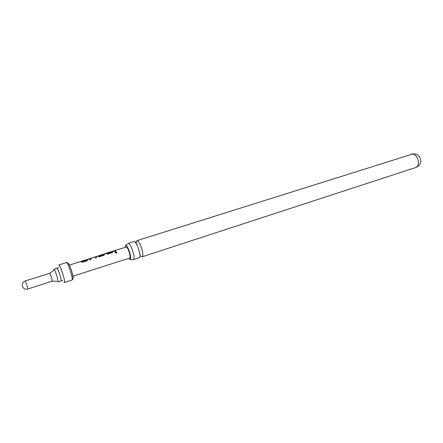 <?xml version="1.0" encoding="UTF-8"?>
<svg xmlns="http://www.w3.org/2000/svg" width="443" height="443" viewBox="0 0 443 443"><rect width="100%" height="100%" fill="white"/><g stroke="black" fill="none" stroke-linecap="round" stroke-linejoin="round"><path stroke-width="0.66" d="M116.326 253.191L115.213 252.51L115.728 252.001L116.819 252.698L116.326 253.191M115.202 252.682L115.739 252.095L116.852 252.532M134.877 241.651L137.302 245.278L139.728 252.842C140.237 255.722 140.143 257.339 139.44 257.693L133.481 259.637C134.273 259.144 134.24 257.045 133.387 253.335C132.025 248.34 130.524 245.073 128.88 243.545L128.271 243.379L134.246 241.496L134.877 241.651M97.51 256.209L98.728 255.816L99.387 256.159L103.529 254.819L103.069 254.343L98.689 255.694L99.359 256.043L103.562 254.653M141.544 256.591L142.247 256.779C143.078 256.275 143.083 254.177 142.247 250.478C140.907 245.505 139.39 242.266 137.701 240.759L137.059 240.61L136.444 242.033M125.114 247.188L125.602 245.217C127.052 245.649 128.564 248.612 130.131 254.094C130.895 257.394 130.934 259.26 130.248 259.698L133.481 259.637M130.248 259.698L128.703 258.374M63.919 282.23L64.379 282.529C65.763 282.645 61.079 267.09 59.163 265.207L58.742 264.958L66.4 262.544L67.724 262.804C68.942 263.712 70.365 266.852 71.993 272.229C73.881 279.683 73.034 278.946 72.01 280.042C73.494 280.12 68.853 264.626 66.843 262.788L66.4 262.544M57.623 281.67L57.939 281.892C58.875 281.981 55.497 270.817 54.168 269.416L53.874 269.228L58.603 267.544M86.197 259.742L87.736 259.471L87.98 260.041L87.138 260.728L82.559 262.201L80.416 261.575L69.374 265.13M80.504 261.575L81.717 261.154L82.337 261.52L86.557 260.157L86.108 259.742L81.717 261.154M89.209 258.994L95.943 256.624L96.79 257.604L95.5 258.02L94.691 257.056L90.405 258.419L91.131 259.432L89.829 259.853L89.209 258.994M99.37 255.5L103.878 254.022L104.753 254.343L103.95 255.29L99.459 256.741L97.266 256.154L95.566 256.696M111.199 251.69L112.743 251.425L113.031 252.006L112.234 252.626L107.787 254.055L105.567 253.479L103.878 254.022M105.667 253.474L106.835 253.069L107.533 253.413L111.636 252.089L111.093 251.702L106.835 253.069M113.879 250.827L115.429 250.561L116.105 251.375L114.842 251.785L113.779 250.838L112.356 251.297M115.036 250.433L126.543 246.984C128.354 248.025 131.178 257.937 129.71 258.053L72.929 276.21M114.986 250.6L116.06 251.391M111.359 251.746L112.267 251.347M112.395 251.414L113.031 251.796M106.752 253.125L107.533 253.413M107.56 253.523L111.664 252.2M103.241 254.36L104.271 253.944M104.304 254.066L104.769 254.443M94.758 257.09L95.943 256.624M89.109 258.911L90.35 258.513M91.097 259.443L90.333 258.457M95.981 256.746L96.757 257.616M87.371 259.498L87.985 259.836M81.645 261.209L82.365 261.636L86.623 260.102M411.525 154.092C416.57 153.2 419.671 155.188 420.822 160.056C420.9 163.65 419.233 166.131 415.827 167.493C417.76 166.673 418.602 164.658 418.347 161.462C417.555 157.248 415.7 154.757 412.793 153.981L137.059 240.61M62.618 280.751L61.023 280.89C61.981 280.973 58.626 269.82 57.263 268.436L56.964 268.248M56.826 281.244L52.113 281.172C52.667 281.233 50.546 274.234 49.732 273.325L25.251 280.934C22.92 281.898 21.923 283.586 22.255 286.001M22.399 286.488C23.496 288.747 25.306 289.595 27.848 289.019L27.217 286.062L25.251 280.934M68.637 263.823C70.166 265.717 73.228 275.269 73.089 277.7M137.302 245.278L135.73 241.994L136.328 241.972M139.728 252.842L140.359 256.431L140.857 256.093M87.404 259.327L89.109 258.778M72.01 280.042L64.379 282.529M61.023 280.89L57.939 281.892M52.113 281.172L27.848 289.019M49.555 273.198C52.667 271.31 54.063 270.191 53.747 269.842M127.85 243.888L125.602 245.217M415.827 167.493L142.247 256.779M114.05 250.882L115.075 250.555M105.827 253.529L106.874 253.191M80.632 261.641L81.761 261.276M86.335 259.803L87.443 259.448"/></g></svg>
